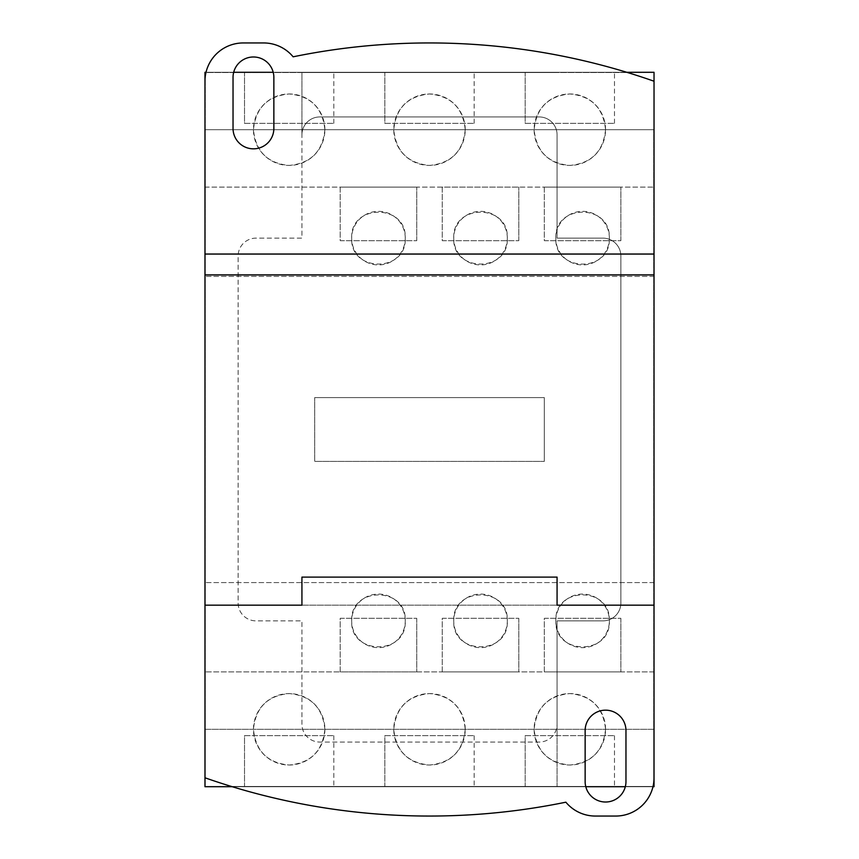 <?xml version="1.0" encoding="UTF-8"?>
<svg xmlns="http://www.w3.org/2000/svg" width="859" height="859" viewBox="0 0 859 859"><rect width="100%" height="100%" fill="white"/><g stroke="black" fill="none" stroke-linecap="round" stroke-linejoin="round"><path stroke-width="0.64" stroke-dasharray="4.29 3.22" d="M654.032 129.698L204.968 129.698L204.968 72.296L654.032 72.296L204.968 72.296L654.032 72.296L654.032 786.704L654.032 72.296L654.032 786.704L204.968 786.704L654.032 786.704L204.968 786.704L204.968 129.698L654.032 129.698M204.968 729.302L654.032 729.302L204.968 729.302M652.98 786.704L625.32 786.704M585.784 786.704L232.241 786.704M654.032 605.166L654.032 777.782A38.268 38.268 0 0 1 615.763 816.05L595.351 816.05A38.268 38.268 0 0 1 565.866 802.188A677.762 677.762 0 0 1 204.968 777.782L204.968 253.834L654.032 253.834L654.032 274.912L204.968 274.912L204.968 253.834L204.968 274.912M206.02 72.296L233.68 72.296M273.216 72.296L626.759 72.296M319.784 116.942A17.856 17.856 0 0 0 301.928 134.799L301.928 72.543L557.072 72.543L301.928 72.543L301.928 238.136L256.003 238.136A17.856 17.856 0 0 0 238.136 256.003L238.136 602.997A17.856 17.856 0 0 0 256.003 620.864L301.928 620.864L301.928 724.201A17.856 17.856 0 0 0 319.784 742.058L539.216 742.058A17.856 17.856 0 0 0 557.072 724.201L557.072 620.864L602.997 620.864A17.856 17.856 0 0 0 620.864 602.997L620.864 256.003A17.856 17.856 0 0 0 602.997 238.136L557.072 238.136L557.072 134.799A17.856 17.856 0 0 0 539.216 116.942L319.784 116.942A17.856 17.856 0 0 0 301.928 134.799L301.928 238.136L256.003 238.136A17.856 17.856 0 0 0 238.136 256.003L238.136 602.997A17.856 17.856 0 0 0 256.003 620.864L301.928 620.864L301.928 724.201A17.856 17.856 0 0 0 319.784 742.058L539.216 742.058A17.856 17.856 0 0 0 557.072 724.201L557.072 786.457L301.928 786.457L557.072 786.457L557.072 620.864L602.997 620.864A17.856 17.856 0 0 0 620.864 602.997L620.864 256.003A17.856 17.856 0 0 0 602.997 238.136L557.072 238.136L557.072 134.799A17.856 17.856 0 0 0 539.216 116.942L319.784 116.942M557.072 577.108L301.928 577.108L301.928 605.166L557.072 605.166L557.072 577.108M585.14 781.604A20.412 20.412 0 0 0 605.552 802.016A20.412 20.412 0 0 0 625.964 781.604L625.964 730.579A20.412 20.412 0 0 0 605.552 710.168A20.412 20.412 0 0 0 585.14 730.579L585.14 781.604M301.928 605.166L557.072 605.166M654.032 274.912L654.032 253.834L204.968 253.834M273.86 77.396A20.412 20.412 0 0 0 253.448 56.984A20.412 20.412 0 0 0 233.036 77.396L233.036 128.421A20.412 20.412 0 0 0 253.448 148.832A20.412 20.412 0 0 0 273.86 128.421L273.86 77.396M204.968 777.782L204.968 81.218A38.268 38.268 0 0 1 243.237 42.95L263.649 42.95A38.268 38.268 0 0 1 293.134 56.812A677.762 677.762 0 0 1 654.032 81.218M653.774 729.302L205.226 729.302L205.226 129.698L653.774 129.698L653.774 786.457L205.226 786.457L205.226 729.302L653.774 729.302L653.774 786.457L205.226 786.457L205.226 72.543L653.774 72.543L205.226 72.543L205.226 129.698L653.774 129.698L653.774 729.302M244.514 735.68L333.818 735.68L244.514 735.68L244.514 786.704L333.818 786.704L244.514 786.704L244.514 735.68M384.853 735.68L474.147 735.68L384.853 735.68L384.853 786.704L474.147 786.704L384.853 786.704L384.853 735.68M525.182 735.68L614.486 735.68L525.182 735.68L525.182 786.704L614.486 786.704L525.182 786.704L525.182 735.68M244.514 123.32L333.818 123.32L244.514 123.32L244.514 72.296L333.818 72.296L244.514 72.296L244.514 123.32M384.853 123.32L474.147 123.32L384.853 123.32L384.853 72.296L474.147 72.296L384.853 72.296L384.853 123.32M525.182 123.32L614.486 123.32L525.182 123.32L525.182 72.296L614.486 72.296L525.182 72.296L525.182 123.32M204.968 129.441L204.968 786.704L204.968 129.441M333.818 735.68L333.818 786.704L333.818 735.68M474.147 735.68L474.147 786.704L474.147 735.68M614.486 735.68L614.486 786.704L614.486 735.68M333.818 123.32L333.818 72.296L333.818 123.32M474.147 123.32L474.147 72.296L474.147 123.32M614.486 123.32L614.486 72.296L614.486 123.32M324.885 129.698A35.724 35.724 0 0 0 289.172 93.975A35.724 35.724 0 0 0 253.448 129.698A35.724 35.724 0 0 0 289.172 165.422A35.724 35.724 0 0 0 324.885 129.698C322.683 107.933 310.775 96.025 289.172 93.975C267.568 96.015 255.66 107.912 253.448 129.698C255.66 151.485 267.568 163.393 289.172 165.422C310.775 163.371 322.683 151.463 324.885 129.698M465.224 729.302A35.724 35.724 0 0 0 429.5 693.578A35.724 35.724 0 0 0 393.776 729.302A35.724 35.724 0 0 0 429.5 765.025A35.724 35.724 0 0 0 465.224 729.302C463.098 707.612 451.19 695.704 429.5 693.578C407.81 695.704 395.902 707.612 393.776 729.302C395.902 750.991 407.81 762.899 429.5 765.025C451.19 762.899 463.098 750.991 465.224 729.302M465.224 129.698A35.724 35.724 0 0 0 429.5 93.975A35.724 35.724 0 0 0 393.776 129.698A35.724 35.724 0 0 0 429.5 165.422A35.724 35.724 0 0 0 465.224 129.698C463.098 108.009 451.19 96.101 429.5 93.975C407.81 96.101 395.902 108.009 393.776 129.698C395.902 151.388 407.81 163.296 429.5 165.422C451.19 163.296 463.098 151.388 465.224 129.698M605.552 729.302A35.724 35.724 0 0 0 569.828 693.578A35.724 35.724 0 0 0 534.115 729.302A35.724 35.724 0 0 0 569.828 765.025A35.724 35.724 0 0 0 605.552 729.302C603.34 707.515 591.432 695.607 569.828 693.578C548.225 695.629 536.317 707.537 534.115 729.302C536.317 751.067 548.225 762.975 569.828 765.025C591.432 762.985 603.34 751.088 605.552 729.302M605.552 129.698A35.724 35.724 0 0 0 569.828 93.975A35.724 35.724 0 0 0 534.115 129.698A35.724 35.724 0 0 0 569.828 165.422A35.724 35.724 0 0 0 605.552 129.698C603.34 107.912 591.432 96.015 569.828 93.975C548.225 96.025 536.317 107.933 534.115 129.698C536.317 151.463 548.225 163.371 569.828 165.422C591.432 163.393 603.34 151.485 605.552 129.698M324.885 729.302C322.683 707.537 310.775 695.629 289.172 693.578C267.568 695.607 255.66 707.515 253.448 729.302C255.66 751.088 267.568 762.985 289.172 765.025C310.775 762.975 322.683 751.067 324.885 729.302A35.724 35.724 0 0 0 289.172 693.578A35.724 35.724 0 0 0 253.448 729.302A35.724 35.724 0 0 0 289.172 765.025A35.724 35.724 0 0 0 324.885 729.302M544.316 240.692L620.864 240.692L544.316 240.692L544.316 187.112L620.864 187.112L544.316 187.112L544.316 240.692M442.256 240.692L518.804 240.692L442.256 240.692L442.256 187.112L518.804 187.112L442.256 187.112L442.256 240.692M340.196 240.692L416.744 240.692L340.196 240.692L340.196 187.112L416.744 187.112L340.196 187.112L340.196 240.692M609.375 238.136A26.79 26.79 0 0 0 582.585 211.346A26.79 26.79 0 0 0 555.794 238.136A26.79 26.79 0 0 0 582.585 264.926A26.79 26.79 0 0 0 609.375 238.136C610.867 203.562 554.399 203.486 555.794 238.136C554.399 272.797 610.867 272.711 609.375 238.136M507.325 238.136A26.79 26.79 0 0 0 480.525 211.346A26.79 26.79 0 0 0 453.735 238.136A26.79 26.79 0 0 0 480.525 264.926A26.79 26.79 0 0 0 507.325 238.136C508.957 203.594 452.135 203.562 453.735 238.136C452.135 272.711 508.957 272.69 507.325 238.136M405.265 238.136A26.79 26.79 0 0 0 378.475 211.346A26.79 26.79 0 0 0 351.675 238.136A26.79 26.79 0 0 0 378.475 264.926A26.79 26.79 0 0 0 405.265 238.136C406.865 203.562 350.043 203.594 351.675 238.136C350.043 272.69 406.865 272.711 405.265 238.136M544.316 461.39L544.316 397.61L314.684 397.61L544.316 397.61L544.316 461.39L314.684 461.39L314.684 397.61L314.684 461.39L544.316 461.39M340.196 618.308L416.744 618.308L340.196 618.308L340.196 671.888L416.744 671.888L340.196 671.888L340.196 618.308M442.256 618.308L518.804 618.308L442.256 618.308L442.256 671.888L518.804 671.888L442.256 671.888L442.256 618.308M544.316 618.308L620.864 618.308L544.316 618.308L544.316 671.888L620.864 671.888L544.316 671.888L544.316 618.308M620.864 240.692L620.864 187.112L620.864 240.692M518.804 240.692L518.804 187.112L518.804 240.692M416.744 240.692L416.744 187.112L416.744 240.692M416.744 618.308L416.744 671.888L416.744 618.308M518.804 618.308L518.804 671.888L518.804 618.308M620.864 618.308L620.864 671.888L620.864 618.308M204.968 187.112L654.032 187.112L204.968 187.112L204.968 671.888L204.968 187.112M654.032 276.415L204.968 276.415L654.032 276.415L654.032 671.888L204.968 671.888L654.032 671.888L654.032 276.415M654.032 582.585L204.968 582.585L654.032 582.585M507.325 620.864A26.79 26.79 0 0 0 480.525 594.074A26.79 26.79 0 0 0 453.735 620.864A26.79 26.79 0 0 0 480.525 647.654A26.79 26.79 0 0 0 507.325 620.864C508.957 586.31 452.135 586.289 453.735 620.864C452.135 655.438 508.957 655.406 507.325 620.864M405.265 620.864A26.79 26.79 0 0 0 378.475 594.074A26.79 26.79 0 0 0 351.675 620.864A26.79 26.79 0 0 0 378.475 647.654A26.79 26.79 0 0 0 405.265 620.864C406.865 586.289 350.043 586.31 351.675 620.864C350.043 655.406 406.865 655.438 405.265 620.864M609.375 620.864C610.867 586.289 554.399 586.203 555.794 620.864C554.399 655.514 610.867 655.438 609.375 620.864A26.79 26.79 0 0 0 582.585 594.074A26.79 26.79 0 0 0 555.794 620.864A26.79 26.79 0 0 0 582.585 647.654A26.79 26.79 0 0 0 609.375 620.864"/><path stroke-width="1.29" d="M232.241 786.704L204.968 786.704L204.968 777.782A677.762 677.762 0 0 0 565.866 802.188A38.268 38.268 0 0 0 595.351 816.05L615.763 816.05A38.268 38.268 0 0 0 654.032 777.782L654.032 605.166L654.032 786.704L652.98 786.704M625.32 786.704L585.784 786.704M204.968 253.834L204.968 72.296L206.02 72.296M233.68 72.296L273.216 72.296M626.759 72.296L654.032 72.296L654.032 81.218A677.762 677.762 0 0 0 293.134 56.812A38.268 38.268 0 0 0 263.649 42.95L243.237 42.95A38.268 38.268 0 0 0 204.968 81.218L204.968 254.071L654.032 254.071L654.032 605.166L557.072 605.166L557.072 577.108L301.928 577.108L301.928 605.166L204.968 605.166L301.928 605.166M625.964 781.604A20.412 20.412 0 0 1 605.552 802.016A20.412 20.412 0 0 1 585.14 781.604L585.14 730.579A20.412 20.412 0 0 1 605.552 710.168A20.412 20.412 0 0 1 625.964 730.579L625.964 781.604M204.968 777.782L204.968 254.071M557.072 605.166L654.032 605.166M654.032 274.912L204.968 274.912M233.036 77.396A20.412 20.412 0 0 1 253.448 56.984A20.412 20.412 0 0 1 273.86 77.396L273.86 128.421A20.412 20.412 0 0 1 253.448 148.832A20.412 20.412 0 0 1 233.036 128.421L233.036 77.396M654.032 254.071L654.032 81.218"/></g></svg>
